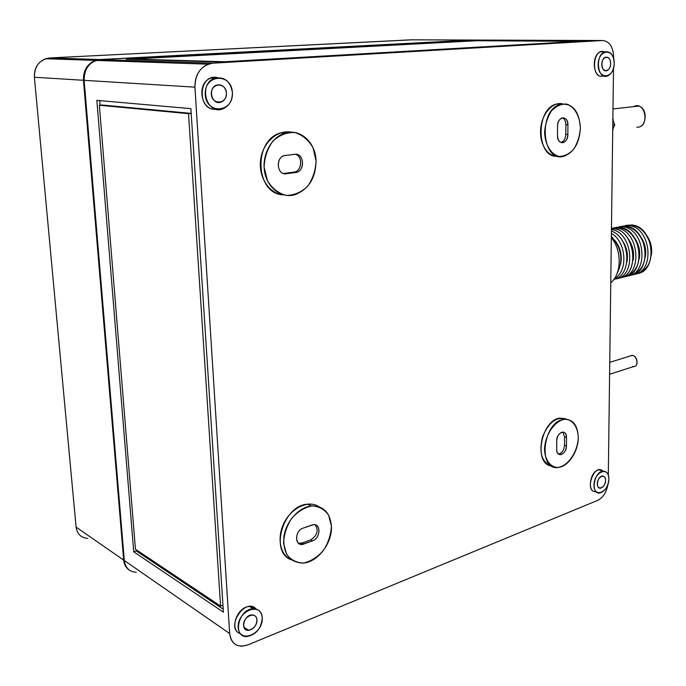 <?xml version="1.0" encoding="UTF-8"?>
<svg xmlns="http://www.w3.org/2000/svg" width="686" height="686" viewBox="0 0 686 686"><rect width="100%" height="100%" fill="white"/><g stroke="black" fill="none" stroke-linecap="round" stroke-linejoin="round"><path stroke-width="1.03" d="M124.329 560.548L229.673 633.555L194.927 87.165L84.129 80.322L124.329 560.548L84.129 80.322C84.258 68.248 89.703 61.328 100.465 59.562L472.388 40.045L602.608 40.517C609.451 41.194 613.13 46.734 613.653 57.152L613.636 58.524L613.653 57.152C613.13 46.734 609.451 41.194 602.608 40.517L212.952 63.172L602.608 40.517L472.388 40.045L100.465 59.562L212.952 63.172C201.281 65.239 195.27 73.239 194.927 87.165C194.85 75.889 199.257 68.223 208.158 64.175L212.952 63.172L100.465 59.562L96.049 60.428C87.877 63.909 83.906 70.547 84.129 80.322L194.927 87.165L229.673 633.555C231.465 644.291 237.536 648.073 247.878 644.9L597.678 500.377C603.157 497.539 606.613 492.111 608.045 484.084C606.613 492.111 603.157 497.539 597.678 500.377L247.878 644.9L242.175 646.186C234.818 645.972 230.642 641.762 229.673 633.555L124.329 560.548L229.673 633.555L194.927 87.165L84.129 80.322L124.329 560.548C125.367 567.871 129.354 571.798 136.282 572.313M133.727 551.801L96.846 100.353L190.888 108.645L223.404 612.178L133.727 551.801L223.404 612.178L190.888 108.645L96.846 100.353L133.727 551.801L136.3 550.944L223.207 609.168L136.3 550.944L133.727 551.801L96.846 100.353L190.888 108.645L223.404 612.178L133.727 551.801L136.3 550.944L136.197 549.709L136.3 550.944L223.207 609.168M616.851 274.04C623.591 260.791 621.765 248.238 611.363 236.37C621.765 248.238 623.591 260.791 616.851 274.04C623.591 260.791 621.765 248.238 611.363 236.37M611.346 237.579C622.065 250.604 621.67 273.885 610.772 282.761C621.67 273.885 622.065 250.604 611.346 237.579C622.065 250.604 621.67 273.885 610.772 282.761M612.778 125.135L614.802 124.886L612.847 120.221L614.802 124.886L612.778 125.135L614.802 124.886L612.727 129.251L614.802 124.886L612.847 120.221M636.762 127.176C646.658 128.488 648.45 108.234 638.563 106.064L633.59 106.622C645.766 100.036 650.105 128.273 636.762 127.176C650.105 128.273 645.766 100.036 633.59 106.622M609.605 374.23L633.71 366.547C639.292 366.624 637.363 355.091 631.849 355.494L630.151 356.025C636.505 352.038 640.407 368.305 632.646 366.427C640.407 368.305 636.505 352.038 630.151 356.025M620.581 264.239C622.313 255.646 620.53 247.843 615.239 240.829C620.53 247.843 622.313 255.646 620.581 264.239C622.313 255.646 620.53 247.843 615.239 240.829M614.407 278.593C628.359 271.562 626.472 241.909 611.398 233.326C626.472 241.909 628.359 271.562 614.407 278.593C628.359 271.562 626.472 241.909 611.398 233.326M613.867 279.356C632.363 275.823 630.571 237.562 611.432 231.079C630.571 237.562 632.363 275.823 613.867 279.356C632.363 275.823 630.571 237.562 611.432 231.079M626.867 262.395C628.436 254.12 626.721 246.591 621.713 239.8C626.721 246.591 628.436 254.12 626.867 262.395C628.436 254.12 626.721 246.591 621.713 239.8M615.085 278.97C636.702 277.641 633.538 232.528 611.449 229.501C633.538 232.528 636.702 277.641 615.085 278.97C636.702 277.641 633.538 232.528 611.449 229.501M618.163 278.224C640.167 276.818 636.316 230.83 613.859 228.747L611.458 228.567C635.013 227.109 641.59 276.595 618.163 278.224C641.59 276.595 635.013 227.109 611.458 228.567M621.216 277.47C643.219 276.046 639.386 230.179 616.937 228.112L611.466 228.258L616.937 228.112C639.386 230.179 643.219 276.046 621.216 277.47C643.219 276.046 639.386 230.179 616.937 228.112L611.466 228.258M628.119 238.788C632.844 245.356 634.499 252.611 633.092 260.56C634.499 252.611 632.844 245.356 628.119 238.788C632.844 245.356 634.499 252.611 633.092 260.56M619.998 227.486L613.138 228.001C625.16 226.02 633.667 232.64 638.666 247.86C640.767 263.733 635.965 273.354 624.26 276.724C646.263 275.275 642.439 229.527 619.998 227.486M639.258 258.725C640.501 251.11 638.915 244.139 634.481 237.81C638.915 244.139 640.501 251.11 639.258 258.725C640.501 251.11 638.915 244.139 634.481 237.81M627.287 275.986C649.282 274.511 645.483 228.884 623.042 226.86L616.191 227.375L623.042 226.86C645.483 228.884 649.282 274.511 627.287 275.986C649.282 274.511 645.483 228.884 623.042 226.86L616.191 227.375M626.078 226.234L619.235 226.749C631.249 224.776 639.746 231.362 644.729 246.488C646.812 262.284 642.01 271.862 630.305 275.24C652.3 273.757 648.51 228.241 626.078 226.234M645.355 256.881C646.444 249.618 644.926 242.938 640.775 236.85C644.926 242.938 646.444 249.618 645.355 256.881C646.444 249.618 644.926 242.938 640.775 236.85M633.307 274.511C655.293 272.994 651.529 227.606 629.096 225.608L622.253 226.131L629.096 225.608C651.529 227.606 655.293 272.994 633.307 274.511C655.293 272.994 651.529 227.606 629.096 225.608L622.253 226.131M632.098 224.991L625.263 225.505C637.285 223.55 645.766 230.093 650.731 245.142C652.798 260.843 647.987 270.387 636.291 273.774C658.277 272.248 654.53 226.972 632.098 224.991M651.391 255.046C652.335 248.126 650.877 241.755 647.018 235.924C650.877 241.755 652.335 248.126 651.391 255.046C652.335 248.126 650.877 241.755 647.018 235.924M476.581 40.731L132.604 59.005L224.528 61.766L581.325 41.177L476.581 40.731L581.325 41.177L224.528 61.766L132.604 59.005L476.581 40.731L132.604 59.005L224.536 62.006L581.325 41.366L476.581 40.731M411.969 39.822L49.889 57.941L411.086 39.822L471.556 40.037L411.086 39.822L49.889 57.941L45.662 58.739C37.859 61.98 34.103 68.146 34.386 77.244C34.429 66.01 39.591 59.579 49.889 57.941L99.77 59.536L49.889 57.941C39.591 59.579 34.429 66.01 34.386 77.244L76.095 527.114L34.386 77.244L83.443 80.279L34.386 77.244L76.095 527.114C77.141 534.025 81.017 537.798 87.705 538.416M560.899 142.491C563.883 141.462 565.521 138.735 565.813 134.302L565.856 124.663C565.736 121.182 564.578 118.918 562.366 117.872C564.578 118.918 565.736 121.182 565.856 124.663L565.813 134.302C565.556 138.589 563.986 141.299 561.114 142.439L560.899 142.491C563.883 141.462 565.521 138.735 565.813 134.302L567.862 134.473L565.813 134.302L565.856 124.663L567.905 124.818L565.856 124.663C565.736 121.182 564.578 118.918 562.366 117.872M558.413 453.986C561.963 453.232 564.003 450.325 564.527 445.265L564.561 436.699L562.777 432.086L564.561 436.699L564.527 445.265C564.081 450.042 562.168 452.94 558.79 453.961L558.413 453.986C561.963 453.232 564.003 450.325 564.527 445.265L566.456 445.926L564.527 445.265L564.561 436.699L566.499 437.342L564.561 436.699L562.777 432.086M298.444 543.243L302.003 543.046L310.792 539.856C317.292 535.534 318.767 530.527 315.208 524.833C318.767 530.527 317.292 535.534 310.792 539.856L302.003 543.046L298.444 543.243L302.003 543.046L303.804 544.024L302.003 543.046L310.792 539.856L312.602 540.817L310.792 539.856C317.292 535.534 318.767 530.527 315.208 524.833M283.472 173.515L293.78 172.229C301.874 171.637 303.281 156.134 295.383 154.29C302.758 156.005 302.243 170.274 294.757 172.023L283.472 173.515L286.139 173.747L284.244 173.455L293.78 172.229L295.692 172.503L293.78 172.229C301.874 171.637 303.281 156.134 295.383 154.29M129.174 569.955C125.95 567.768 124.115 564.484 123.669 560.085L76.095 527.114L123.669 560.085L83.443 80.279C83.22 70.512 87.191 63.884 95.354 60.402L99.77 59.536L471.556 40.037L99.77 59.536C89.017 61.303 83.572 68.223 83.443 80.279L123.669 560.085C124.115 564.484 125.95 567.768 129.174 569.955C125.95 567.768 124.115 564.484 123.669 560.085L76.095 527.114M610.686 63.618C610.377 59.013 608.696 56.878 605.652 57.221C599.95 58.627 601.168 72.725 606.793 70.684C609.159 69.689 610.454 67.331 610.686 63.618C610.643 72.27 601.656 73.033 601.776 64.295C601.836 55.549 610.857 54.94 610.686 63.618C610.643 72.27 601.656 73.033 601.776 64.295C601.836 55.549 610.857 54.94 610.686 63.618M565.813 134.302L567.862 134.473C568.085 144.137 557.264 145.621 557.512 135.794C557.898 140.69 559.785 142.971 563.163 142.619C566.036 141.479 567.596 138.761 567.862 134.473L567.905 124.818C567.528 119.853 565.624 117.546 562.186 117.915C559.339 119.072 557.795 121.791 557.538 126.061L557.512 135.794L557.538 126.061C557.332 116.234 568.222 115.025 567.905 124.818L567.862 134.473C568.085 144.137 557.264 145.621 557.512 135.794L557.538 126.061C557.332 116.234 568.222 115.025 567.905 124.818L565.856 124.663M564.527 445.265L566.456 445.926C566.67 454.458 556.457 458.239 556.698 449.459C556.878 452.949 558.224 454.681 560.719 454.638C564.098 453.618 566.01 450.711 566.456 445.926L566.499 437.342C566.319 433.801 564.955 432.06 562.409 432.111C559.056 433.149 557.161 436.056 556.715 440.824L556.698 449.459L556.715 440.824C556.526 432.154 566.79 428.579 566.499 437.342L566.456 445.926C566.67 454.458 556.457 458.239 556.698 449.459L556.715 440.824C556.526 432.154 566.79 428.579 566.499 437.342L564.561 436.699M302.003 543.046L303.804 544.024C294.869 547.694 294.028 530.973 303.049 528.169C295.04 530.578 294.251 545.559 302.174 544.401L312.602 540.817C320.516 538.356 321.237 523.512 313.365 524.704L303.049 528.169L311.881 525.039C320.696 521.557 321.408 537.995 312.602 540.817L303.804 544.024C294.869 547.694 294.028 530.973 303.049 528.169L311.881 525.039C320.696 521.557 321.408 537.995 312.602 540.817L310.792 539.856M605.584 480.44C605.472 477.49 604.4 476.015 602.351 476.024C597.223 476.29 595.328 488.998 600.542 488.158C603.466 487.283 605.146 484.71 605.584 480.44C605.549 487.815 597.214 491.21 597.317 483.75C597.369 476.298 605.738 473.006 605.584 480.44C605.549 487.815 597.214 491.21 597.317 483.75C597.369 476.298 605.738 473.006 605.584 480.44M284.244 173.455L286.139 173.747C276.441 175.479 275.472 156.176 285.273 155.456L284.133 155.696C275.163 157.952 277.153 175.419 286.139 173.747L296.669 172.297C305.519 170.179 303.812 152.832 294.86 154.324L285.273 155.456L294.86 154.324C304.421 152.789 305.244 171.706 295.692 172.503L286.139 173.747C276.441 175.479 275.472 156.176 285.273 155.456L294.86 154.324C304.421 152.789 305.244 171.706 295.692 172.503L293.78 172.229M256.95 619.973C256.581 616.654 254.892 614.973 251.891 614.922C243.65 614.982 240.203 631.111 248.589 630.348C253.7 629.208 256.487 625.752 256.95 619.973C257.576 629.071 244.096 634.559 243.573 625.323C242.973 616.097 256.521 610.772 256.95 619.973C257.576 629.071 244.096 634.559 243.573 625.323C242.973 616.097 256.521 610.772 256.95 619.973M226.44 93.03C225.334 86.745 222.075 84.104 216.665 85.081C207.292 87.988 211.948 105.773 221.064 102.12C224.656 100.559 226.449 97.523 226.44 93.03C227.195 104.203 212 105.49 211.348 94.179C210.619 82.843 225.908 81.806 226.44 93.03C227.195 104.203 212 105.49 211.348 94.179C210.619 82.843 225.908 81.806 226.44 93.03M614.219 63.344C614.562 47.763 598.303 48.766 598.175 64.57C597.995 80.331 614.15 78.847 614.219 63.344C613.798 70.032 611.458 74.268 607.196 76.06C597.112 79.73 594.882 54.383 605.146 51.819C610.634 51.21 613.661 55.052 614.219 63.344C614.562 47.763 598.303 48.766 598.175 64.57C597.995 80.331 614.15 78.847 614.219 63.344M580.382 128.102C579.936 116.26 574.636 106.776 566.808 104.109C561.345 103.715 556.243 105.97 551.51 110.866C547.505 117.083 545.198 124.312 544.598 132.535C545.156 144.686 550.764 154.076 558.661 156.374C564.098 156.528 569.106 154.153 573.676 149.239C577.526 143.125 579.756 136.085 580.382 128.102C579.456 142.911 574.028 152.258 564.098 156.168C541.708 163.688 537.678 109.657 560.573 104.298C572.561 103.029 579.155 110.961 580.382 128.102C579.936 116.26 574.636 106.776 566.808 104.109C561.345 103.715 556.243 105.97 551.51 110.866C547.505 117.083 545.198 124.312 544.598 132.535C545.156 144.686 550.764 154.076 558.661 156.374C564.098 156.528 569.106 154.153 573.676 149.239C577.526 143.125 579.756 136.085 580.382 128.102M578.272 437.402C577.852 426.992 572.844 419.789 565.453 419.223C555.18 419.969 544.916 434.684 544.521 449.519C545.053 460.169 550.335 467.226 557.778 467.466C568.051 466.257 577.801 451.808 578.272 437.402C578.444 451.217 568.36 466.6 558.395 467.415C537.155 471.239 543.02 421.024 564.132 419.335C572.99 419.129 577.698 425.157 578.272 437.402C577.852 426.992 572.844 419.789 565.453 419.223C555.18 419.969 544.916 434.684 544.521 449.519C545.053 460.169 550.335 467.226 557.778 467.466C568.051 466.257 577.801 451.808 578.272 437.402M331.415 526.059L328.611 515.143C324.529 509.372 318.964 506.302 311.933 505.916C304.567 507.417 297.827 511.542 291.713 518.299C286.645 526.171 283.927 534.48 283.558 543.243L286.611 554.339C290.941 560.042 296.669 562.932 303.778 563.009C311.092 561.242 317.678 557.015 323.543 550.309C328.38 542.626 331.004 534.548 331.415 526.059C332.547 542.823 317.807 562.348 303.066 563.086C289.355 562.529 282.958 553.765 283.867 536.812C285.951 521.557 298.864 507.211 311.29 505.985C323.329 505.719 330.035 512.408 331.415 526.059L328.611 515.143C324.529 509.372 318.964 506.302 311.933 505.916C304.567 507.417 297.827 511.542 291.713 518.299C286.645 526.171 283.927 534.48 283.558 543.243L286.611 554.339C290.941 560.042 296.669 562.932 303.778 563.009C311.092 561.242 317.678 557.015 323.543 550.309C328.38 542.626 331.004 534.548 331.415 526.059M608.859 479.128C609.159 465.768 594.085 471.616 593.982 485.079C593.827 498.533 608.808 492.342 608.859 479.128C608.07 486.811 605.035 491.433 599.77 493.011C590.414 494.52 593.802 471.659 603.028 471.162C606.724 471.153 608.671 473.812 608.859 479.128C609.159 465.768 594.085 471.616 593.982 485.079C593.827 498.533 608.808 492.342 608.859 479.128M316.057 160.858L312.988 147.661C308.546 139.961 302.5 134.919 294.851 132.544C286.851 132.209 279.536 135.056 272.908 141.076C267.42 148.656 264.487 157.394 264.11 167.29L267.471 180.787C272.213 188.479 278.447 193.341 286.173 195.373C294.114 195.364 301.257 192.337 307.594 186.309C312.816 178.892 315.637 170.402 316.057 160.858C315.689 178.111 308.614 189.405 294.851 194.721C281.586 198.614 267.394 188.17 264.616 171.774C261.658 155.439 271.09 137.397 284.587 133.273C299.885 127.973 315.714 142.336 316.057 160.858L312.988 147.661C308.546 139.961 302.5 134.919 294.851 132.544C286.851 132.209 279.536 135.056 272.908 141.076C267.42 148.656 264.487 157.394 264.11 167.29L267.471 180.787C272.213 188.479 278.447 193.341 286.173 195.373C294.114 195.364 301.257 192.337 307.594 186.309C312.816 178.892 315.637 170.402 316.057 160.858M262.241 617.854C261.538 601.322 237.09 610.789 238.162 627.484C239.174 644.137 263.381 634.138 262.241 617.854C261.392 628.256 256.367 634.481 247.157 636.522C232.117 637.869 238.308 608.885 253.091 608.756C258.528 608.834 261.58 611.861 262.241 617.854C261.538 601.322 237.09 610.789 238.162 627.484C239.174 644.137 263.381 634.138 262.241 617.854M232.4 92.567C231.525 72.433 203.939 74.131 205.243 94.651C206.495 115.076 233.78 112.573 232.4 92.567C232.4 100.679 229.158 106.133 222.676 108.937C206.366 115.471 197.911 83.563 214.761 78.264C224.536 76.48 230.419 81.248 232.4 92.567C231.525 72.433 203.939 74.131 205.243 94.651C206.495 115.076 233.78 112.573 232.4 92.567M222.856 62.1L587.13 41.031L476.71 40.577L126.241 59.159L222.856 62.1L126.241 59.159L476.71 40.577L587.13 41.031L222.856 62.1L126.241 59.159L476.71 40.577L587.13 41.031L222.856 62.1M604.28 51.81L600.979 51.767C590.715 54.323 592.97 79.576 603.054 75.932L603.817 75.957M562.683 103.869L556.457 104.066C535.037 108.86 536.495 159.263 557.675 156.142C547.582 157.034 539.17 143.7 540.679 128.548C542 113.379 552.847 101.382 562.683 103.869C552.847 101.382 542 113.379 540.679 128.548C539.17 143.7 547.582 157.034 557.675 156.142M566.893 419.283L560.256 418.091C541.005 419.403 532.953 464.636 551.673 465.983C541.786 462.518 538.733 452.82 542.523 436.871C548.869 421.839 556.998 415.982 566.893 419.283C556.998 415.982 548.869 421.839 542.523 436.871C538.733 452.82 541.786 462.518 551.673 465.983M319.119 506.8C315.774 504.613 311.95 503.738 307.654 504.167C283.026 505.265 269.186 552.556 291.421 559.862C279.914 555.368 276.432 537.104 284.458 522.123C292.305 507.048 309.052 499.888 319.119 506.8C309.052 499.888 292.305 507.048 284.458 522.123C276.432 537.104 279.914 555.368 291.421 559.862M602.865 471.111L599.195 469.816C589.969 470.296 586.599 493.088 595.954 491.596M291.524 132.235L280.771 132.87C252.654 140.047 255.346 194.49 283.395 194.824C269.341 193.881 258.27 177.322 260.611 159.881C262.721 142.405 277.641 129.302 291.524 132.235C277.641 129.302 262.721 142.405 260.611 159.881C258.27 177.322 269.341 193.881 283.395 194.824M256.281 609.134L249.601 606.501C236.91 606.441 228.798 630.537 240.469 633.71C224.494 628.487 245.356 596.357 256.281 609.134C245.356 596.357 224.494 628.487 240.469 633.71M217.453 77.629L211.048 78.075C195.973 82.646 200.706 111.295 216.039 109.22C196.539 111.312 198.16 72.973 217.453 77.629C198.16 72.973 196.539 111.312 216.039 109.22M194.927 87.165C195.27 73.239 201.281 65.239 212.952 63.172L602.608 40.517L472.388 40.045L100.465 59.562C89.703 61.328 84.258 68.248 84.129 80.322M608.311 475.209L613.507 68.257M596.031 491.588C583.692 492.857 594.093 462.227 602.934 471.179C594.093 462.227 583.692 492.857 596.031 491.588M603.448 75.794C590.517 80.682 592.25 46.554 604.7 51.973C592.25 46.554 590.517 80.682 603.448 75.794M99.744 100.61L100.122 105.19M191.197 113.456L188.539 113.687L99.359 105.25L135.451 549.212L220.583 606.107L188.539 113.687L99.359 105.25L102.214 105.027L191.188 113.379L102.214 105.027L99.359 105.25L188.539 113.687L191.197 113.456L188.539 113.687L220.583 606.107L222.959 605.198L220.583 606.107L135.451 549.212L99.359 105.25L102.214 105.027L191.188 113.379M612.727 129.251L614.802 124.886M624.26 276.724C635.965 273.354 640.767 263.733 638.666 247.86C633.667 232.64 625.16 226.02 613.138 228.001M630.305 275.24C642.01 271.862 646.812 262.284 644.729 246.488C639.746 231.362 631.249 224.776 619.235 226.749M636.291 273.774C647.987 270.387 652.798 260.843 650.731 245.142C645.766 230.093 637.285 223.55 625.263 225.505M123.669 560.085L83.443 80.279L34.386 77.244M83.443 80.279C83.572 68.223 89.017 61.303 99.77 59.536L49.889 57.941M99.77 59.536L471.556 40.037L411.086 39.822M567.862 134.473L567.905 124.818M566.456 445.926L566.499 437.342M303.804 544.024L312.602 540.817M286.139 173.747L295.692 172.503M608.045 484.084C606.613 492.111 603.157 497.539 597.678 500.377L247.878 644.9C237.536 648.073 231.465 644.291 229.673 633.555M212.952 63.172L100.465 59.562M472.388 40.045L473.28 40.045M613.636 58.524L613.653 57.152C613.13 46.734 609.451 41.194 602.608 40.517M136.197 549.709L136.3 550.944M222.959 605.198L220.583 606.107L188.539 113.687M99.359 105.25L135.451 549.212L220.583 606.107M612.881 117.589L613.318 121.353M613.113 128.454L612.709 130.932M612.992 108.937L638.563 106.064M631.849 355.494L609.751 362.337M611.458 229.158L613.627 228.712M616.705 228.078L619.767 227.452M622.811 226.826L625.846 226.2M628.865 225.574L631.866 224.957M95.354 60.402L45.662 58.739M563.163 142.619L561.114 142.439M560.719 454.638L558.79 453.961M302.174 544.401L300.365 543.415M600.542 488.158L598.492 487.403M296.669 172.297L294.757 172.023M248.589 630.348L243.959 627.227M221.064 102.12L215.858 101.717M208.158 64.175L96.049 60.428M605.146 51.819L600.979 51.767M560.573 104.298L556.457 104.066M564.132 419.335L560.256 418.091M311.29 505.985L307.654 504.167M603.028 471.162L599.195 469.816M284.587 133.273L280.771 132.87M253.091 608.756L249.601 606.501M214.761 78.264L211.048 78.075"/></g></svg>

